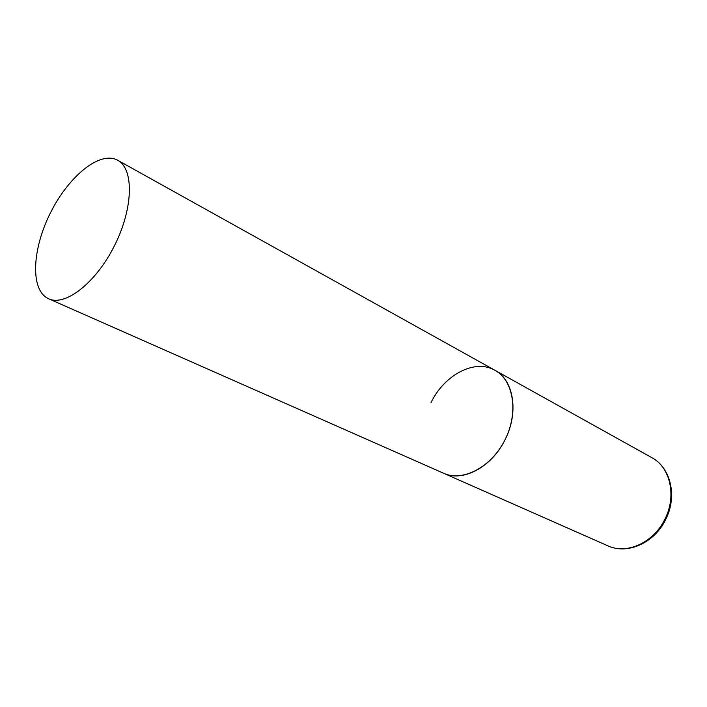<?xml version="1.0" encoding="UTF-8"?>
<svg xmlns="http://www.w3.org/2000/svg" width="707" height="707" viewBox="0 0 707 707"><rect width="100%" height="100%" fill="white"/><g stroke="black" fill="none" stroke-linecap="round" stroke-linejoin="round"><path stroke-width="1.06" d="M505.001 439.789C491.719 467.239 462.608 482.448 443.616 473.266C462.846 482.139 491.568 467.053 505.09 439.613C518.841 412.287 513.574 380.278 494.9 370.274C513.768 379.933 519.106 412.588 505.001 439.789M431.058 402.548C444.411 374.772 474.901 358.555 494.9 370.274L651.819 457.641C670.307 467.23 676.891 496.199 664.819 519.336C653.542 542.737 626.605 554.765 607.896 545.839C627.622 555.022 654.47 542.737 665.579 519.707C677.447 496.924 671.12 467.893 651.819 457.641M115.612 159.296C97.619 152.323 67.837 177.775 50.409 212.931C32.752 247.98 30.207 287.21 46.476 297.603L48.703 298.796C65.318 306.732 96.232 282.606 114.711 245.223C133.402 207.946 134.03 168.743 117.68 160.268L115.612 159.296M48.703 298.796L607.896 545.839M494.9 370.274L117.68 160.268"/></g></svg>
